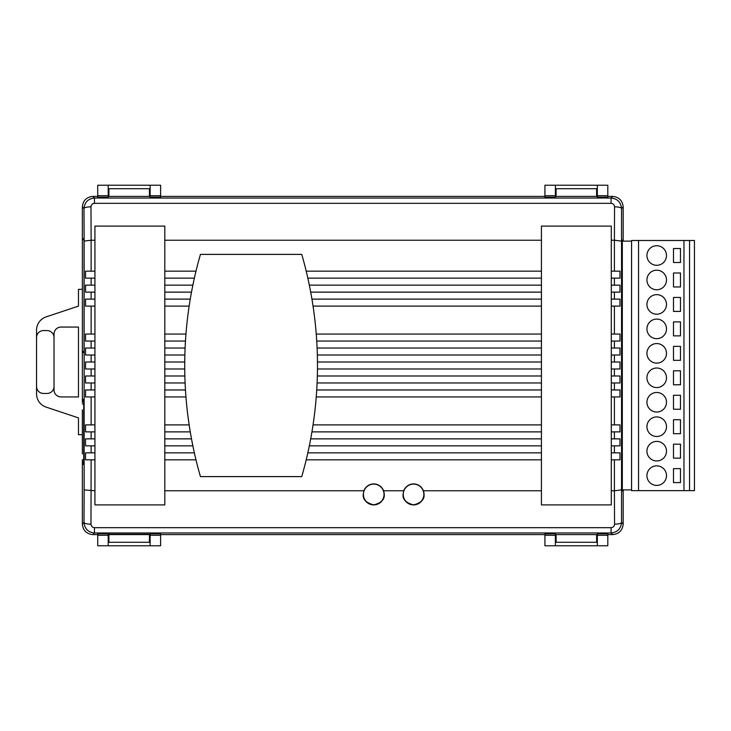 <?xml version="1.0" encoding="UTF-8"?>
<svg xmlns="http://www.w3.org/2000/svg" width="731" height="731" viewBox="0 0 731 731"><rect width="100%" height="100%" fill="white"/><g stroke="black" fill="none" stroke-linecap="round" stroke-linejoin="round"><path stroke-width="1.1" d="M622.319 241.12L631.566 241.12L631.566 489.88L622.319 489.88M666.498 475.625A9.786 9.786 0 0 0 656.721 465.839A9.786 9.786 0 0 0 646.935 475.625A9.786 9.786 0 0 0 656.721 485.402A9.786 9.786 0 0 0 666.498 475.625M666.498 255.521A9.786 9.786 0 0 0 656.721 245.735A9.786 9.786 0 0 0 646.935 255.521A9.786 9.786 0 0 0 656.721 265.298A9.786 9.786 0 0 0 666.498 255.521M666.498 279.973A9.786 9.786 0 0 0 656.721 270.196A9.786 9.786 0 0 0 646.935 279.973A9.786 9.786 0 0 0 656.721 289.759A9.786 9.786 0 0 0 666.498 279.973M666.498 304.434A9.786 9.786 0 0 0 656.721 294.648A9.786 9.786 0 0 0 646.935 304.434A9.786 9.786 0 0 0 656.721 314.211A9.786 9.786 0 0 0 666.498 304.434M666.498 328.886A9.786 9.786 0 0 0 656.721 319.1A9.786 9.786 0 0 0 646.935 328.886A9.786 9.786 0 0 0 656.721 338.672A9.786 9.786 0 0 0 666.498 328.886M666.498 353.338A9.786 9.786 0 0 0 656.721 343.561A9.786 9.786 0 0 0 646.935 353.338A9.786 9.786 0 0 0 656.721 363.124A9.786 9.786 0 0 0 666.498 353.338M666.498 377.799A9.786 9.786 0 0 0 656.721 368.013A9.786 9.786 0 0 0 646.935 377.799A9.786 9.786 0 0 0 656.721 387.576A9.786 9.786 0 0 0 666.498 377.799M666.498 402.251A9.786 9.786 0 0 0 656.721 392.474A9.786 9.786 0 0 0 646.935 402.251A9.786 9.786 0 0 0 656.721 412.037A9.786 9.786 0 0 0 666.498 402.251M666.498 426.712A9.786 9.786 0 0 0 656.721 416.926A9.786 9.786 0 0 0 646.935 426.712A9.786 9.786 0 0 0 656.721 436.489A9.786 9.786 0 0 0 666.498 426.712M666.498 451.164A9.786 9.786 0 0 0 656.721 441.387A9.786 9.786 0 0 0 646.935 451.164A9.786 9.786 0 0 0 656.721 460.95A9.786 9.786 0 0 0 666.498 451.164M689.561 490.647L689.561 240.499L694.45 240.499L694.45 490.647L631.566 490.647L631.566 489.88M631.566 241.12L631.566 240.499L689.561 240.499M683.969 490.647L683.969 240.499M680.479 248.531L673.489 248.531L673.489 262.502L680.479 262.502L680.479 248.531M638.547 490.647L638.547 240.499M680.479 272.983L673.489 272.983L673.489 286.963L680.479 286.963L680.479 272.983M680.479 297.444L673.489 297.444L673.489 311.415L680.479 311.415L680.479 297.444M680.479 321.896L673.489 321.896L673.489 335.876L680.479 335.876L680.479 321.896M680.479 346.357L673.489 346.357L673.489 360.328L680.479 360.328L680.479 346.357M680.479 370.809L673.489 370.809L673.489 384.789L680.479 384.789L680.479 370.809M680.479 395.27L673.489 395.27L673.489 409.241L680.479 409.241L680.479 395.27M680.479 419.722L673.489 419.722L673.489 433.693L680.479 433.693L680.479 419.722M680.479 444.174L673.489 444.174L673.489 458.154L680.479 458.154L680.479 444.174M680.479 468.635L673.489 468.635L673.489 482.606L680.479 482.606L680.479 468.635M84.038 239.731L82.356 239.731L82.356 351.529L84.038 351.529M82.356 434.15L82.356 429.609M82.356 409.872L82.356 453.887M83.718 463.189A2.092 2.092 0 0 1 82.356 461.224L82.356 459.826L83.718 459.826M82.356 351.529L82.356 402.534A2.092 2.092 0 0 1 83.718 400.57M403.073 494.421C402.479 499.374 405.97 502.864 413.554 504.902C421.138 502.864 424.638 499.374 424.035 494.421L423.386 490.766A10.481 10.481 0 0 0 403.731 490.766L403.073 494.421A10.481 10.481 0 0 0 413.554 504.902A10.481 10.481 0 0 0 423.386 490.766L541.424 490.766M164.804 490.766L363.901 490.766L363.252 494.421C362.649 499.374 366.149 502.864 373.733 504.902C381.317 502.864 384.808 499.374 384.214 494.421L383.556 490.766L403.731 490.766M363.252 494.421A10.481 10.481 0 0 0 373.733 504.902A10.481 10.481 0 0 0 383.556 490.766A10.481 10.481 0 0 0 363.901 490.766M184.724 365.5A400.414 400.414 0 0 0 200.44 476.603L301.757 476.603A400.414 400.414 0 0 0 301.757 254.397L200.44 254.397A400.414 400.414 0 0 0 184.724 365.5M541.424 459.826L306.216 459.826M195.99 459.826L164.804 459.826M612.697 534.599L607.808 534.599L612.697 534.599L611.07 532.972L611.07 527.672C613.181 527.444 614.342 526.274 614.552 524.164A6.99 1.69 179.8 0 0 621.542 522.473L623.178 524.118C622.51 530.432 619.02 533.932 612.697 534.599C619.02 533.932 622.51 530.432 623.178 524.118L623.178 490.921L622.319 490.921L622.319 240.079L623.178 240.079L623.178 206.882C622.51 200.568 619.02 197.068 612.697 196.401L611.07 198.028L611.07 203.328L94.463 203.328C92.353 203.556 91.192 204.726 90.982 206.836A6.99 1.69 179.8 0 0 84.001 208.527C84.659 202.195 88.14 198.704 94.463 198.028L611.07 198.028C617.393 198.704 620.875 202.195 621.542 208.527L621.542 522.473C620.875 528.805 617.393 532.296 611.07 532.972L94.463 532.972C88.14 532.296 84.659 528.805 84.001 522.473L84.138 489.907L94.929 490.766M611.299 490.766L614.405 490.766L614.405 459.826L611.299 459.826M184.733 368.991L164.804 368.991M164.804 375.981L184.861 375.981M185.098 382.971L164.804 382.971M164.804 389.952L185.473 389.952M185.957 396.942L164.804 396.942M164.804 424.894L189.146 424.894M192.865 445.855L164.804 445.855M164.804 452.845L194.364 452.845M189.146 306.106L164.804 306.106M164.804 334.058L185.957 334.058M190.261 431.884L164.804 431.884M164.804 438.865L191.504 438.865M184.861 355.019L164.804 355.019M164.804 362.009L184.733 362.009M185.473 341.048L164.804 341.048M164.804 348.029L185.098 348.029M194.364 278.155L164.804 278.155M164.804 285.145L192.865 285.145M191.504 292.135L164.804 292.135M164.804 299.116L190.261 299.116M164.804 271.174L195.99 271.174M94.929 368.991L91.128 368.991L91.128 375.981L94.929 375.981M94.929 382.971L91.128 382.971L91.128 389.952L94.929 389.952M94.929 396.942L91.128 396.942L91.128 424.894L94.929 424.894M94.929 445.855L91.128 445.855L91.128 452.845L94.929 452.845M94.929 306.106L91.128 306.106L91.128 334.058L94.929 334.058M94.929 431.884L91.128 431.884L91.128 438.865L94.929 438.865M94.929 355.019L91.128 355.019L91.128 362.009L94.929 362.009M94.929 341.048L91.128 341.048L91.128 348.029L94.929 348.029M94.929 278.155L91.128 278.155L91.128 285.145L94.929 285.145M94.929 292.135L91.128 292.135L91.128 299.116L94.929 299.116M94.929 240.234L91.128 240.234L91.128 271.174L94.929 271.174M94.929 459.826L91.128 459.826L90.982 524.164C91.192 526.274 92.353 527.444 94.463 527.672L611.07 527.672M91.128 445.855L85.536 445.855L85.536 438.865L91.128 438.865M91.128 292.135L85.536 292.135L85.536 285.145L91.128 285.145M91.128 278.155L85.536 278.155L85.536 271.174L91.128 271.174M91.128 341.048L85.536 341.048L85.536 334.058L91.128 334.058M91.128 355.019L85.536 355.019L85.536 348.029L91.128 348.029M91.128 368.991L85.536 368.991L85.536 362.009L91.128 362.009M91.128 306.106L85.536 306.106L85.536 299.116L91.128 299.116M91.128 452.845L85.536 452.845L85.536 459.826L91.128 459.826M91.128 431.884L85.536 431.884L85.536 424.894L91.128 424.894M91.128 396.942L85.536 396.942L85.536 389.952L91.128 389.952M91.128 382.971L85.536 382.971L85.536 375.981L91.128 375.981M317.345 375.981L541.424 375.981M541.424 368.991L317.464 368.991M611.299 375.981L614.405 375.981L614.405 368.991L611.299 368.991M316.733 389.952L541.424 389.952M541.424 382.971L317.099 382.971M611.299 389.952L614.405 389.952L614.405 382.971L611.299 382.971M313.051 424.894L541.424 424.894M541.424 396.942L316.249 396.942M611.299 424.894L614.405 424.894L614.405 396.942L611.299 396.942M307.842 452.845L541.424 452.845M541.424 445.855L309.332 445.855M611.299 452.845L614.405 452.845L614.405 445.855L611.299 445.855M316.249 334.058L541.424 334.058M541.424 306.106L313.051 306.106M611.299 334.058L614.405 334.058L614.405 306.106L611.299 306.106M310.702 438.865L541.424 438.865M541.424 431.884L311.945 431.884M611.299 438.865L614.405 438.865L614.405 431.884L611.299 431.884M317.464 362.009L541.424 362.009M541.424 355.019L317.345 355.019M611.299 362.009L614.405 362.009L614.405 355.019L611.299 355.019M317.099 348.029L541.424 348.029M541.424 341.048L316.733 341.048M611.299 348.029L614.405 348.029L614.405 341.048L611.299 341.048M309.332 285.145L541.424 285.145M541.424 278.155L307.842 278.155M611.299 285.145L614.405 285.145L614.405 278.155L611.299 278.155M311.945 299.116L541.424 299.116M541.424 292.135L310.702 292.135M611.299 299.116L614.405 299.116L614.405 292.135L611.299 292.135M306.216 271.174L541.424 271.174M541.424 240.234L164.804 240.234M611.299 271.174L614.405 271.174L614.405 240.234L611.299 240.234M614.405 445.855L619.998 445.855L619.998 438.865L614.405 438.865M614.405 292.135L619.998 292.135L619.998 285.145L614.405 285.145M614.405 278.155L619.998 278.155L619.998 271.174L614.405 271.174M614.405 341.048L619.998 341.048L619.998 334.058L614.405 334.058M614.405 355.019L619.998 355.019L619.998 348.029L614.405 348.029M614.405 368.991L619.998 368.991L619.998 362.009L614.405 362.009M614.405 306.106L619.998 306.106L619.998 299.116L614.405 299.116M614.405 459.826L619.998 459.826L619.998 452.845L614.405 452.845M614.405 431.884L619.998 431.884L619.998 424.894L614.405 424.894M614.405 396.942L619.998 396.942L619.998 389.952L614.405 389.952M614.405 382.971L619.998 382.971L619.998 375.981L614.405 375.981M82.356 459.826L82.356 524.118C83.023 530.432 86.514 533.932 92.837 534.599C86.514 533.932 83.023 530.432 82.356 524.118L82.356 464.368L83.718 464.368L83.718 399.391L82.356 399.391L82.356 352.57L84.038 352.57L84.038 238.681L82.356 238.681L82.356 206.882C83.023 200.568 86.514 197.068 92.837 196.401C86.514 197.068 83.023 200.568 82.356 206.882L82.356 239.731M92.837 196.401L97.726 196.401L92.837 196.401L94.463 198.028L94.463 203.328M149.435 196.401L108.206 196.401L108.91 196.401L108.91 188.717L149.435 188.717L149.435 196.401L108.91 196.401M544.924 196.401L160.619 196.401L544.924 196.401M596.624 196.401L555.405 196.401L556.099 196.401L556.099 188.717L596.624 188.717L596.624 196.401L556.099 196.401M612.697 196.401L607.808 196.401L612.697 196.401C619.02 197.068 622.51 200.568 623.178 206.882L621.542 208.527A6.99 1.69 -179.8 0 0 614.552 206.836C614.342 204.726 613.181 203.556 611.07 203.328M556.099 534.599L597.328 534.599L596.624 534.599L596.624 542.283L556.099 542.283L556.099 534.599L596.624 534.599M160.619 534.599L544.924 534.599L160.619 534.599M92.837 534.599L97.726 534.599L92.837 534.599L94.463 532.972L94.463 527.672M597.328 197.142L607.808 197.142L607.808 195.707L597.328 195.707L597.328 197.142M544.924 197.142L555.405 197.142L555.405 195.707L544.924 195.707L544.924 197.142M150.129 197.142L160.619 197.142L160.619 185.226L150.129 185.226L150.129 197.142M108.206 185.226L97.726 185.226L97.726 197.142L108.206 197.142L108.206 185.226L150.129 185.226M108.206 533.858L97.726 533.858L97.726 535.293L108.206 535.293L108.206 533.858M150.129 534.242L108.206 534.242M160.619 533.858L150.129 533.858L150.129 535.293L160.619 535.293L160.619 533.858M555.405 533.858L544.924 533.858L544.924 545.774L555.405 545.774L555.405 533.858M597.328 545.774L607.808 545.774L607.808 533.858L597.328 533.858L597.328 545.774L555.405 545.774M160.619 535.293L160.619 545.774L150.129 545.774L150.129 535.293M108.206 535.293L108.206 545.774L97.726 545.774L97.726 535.293M108.206 534.946L108.91 534.946M149.435 534.946L150.129 534.946M108.206 545.774L150.129 545.774M607.808 535.293L597.328 535.293M597.328 534.946L596.624 534.946M556.099 534.946L555.405 534.946M555.405 535.293L544.924 535.293M97.726 195.707L108.206 195.707M108.206 196.054L108.91 196.054M149.435 196.054L150.129 196.054M150.129 195.707L160.619 195.707M544.924 195.707L544.924 185.226L555.405 185.226L555.405 195.707M597.328 195.707L597.328 185.226L607.808 185.226L607.808 195.707M597.328 196.054L596.624 196.054M556.099 196.054L555.405 196.054M597.328 185.226L555.405 185.226M82.356 524.118L84.001 522.473A6.99 1.69 0.2 0 0 90.982 524.164M84.138 489.907L84.138 241.093L91.128 240.234L90.982 206.836M621.396 241.093L614.405 240.234L614.552 206.836M621.396 489.907L614.405 490.766L614.552 524.164M541.424 226.098L541.424 504.902L611.299 504.902L611.299 226.098L541.424 226.098M94.929 226.098L94.929 504.902L164.804 504.902L164.804 226.098L94.929 226.098M623.178 524.118L623.178 489.88M623.178 241.12L623.178 206.882M108.206 534.599L150.129 534.599M149.435 534.599L149.435 542.283L108.91 542.283L108.91 534.599M82.356 289.339L78.473 289.339L78.473 306.106L46.108 316.898A13.971 13.971 0 0 0 36.55 330.156L36.55 393.854A13.971 13.971 0 0 0 46.108 407.112L78.473 417.904L78.473 434.671L82.356 434.671M54.021 337.548L54.021 334.058A6.99 6.99 0 0 1 61.002 327.068L78.473 327.068L78.473 396.942L61.002 396.942A6.99 6.99 0 0 1 54.021 389.952L54.021 337.548A6.99 6.99 0 0 0 47.031 330.567L43.54 330.567A6.99 6.99 0 0 0 36.55 337.548M54.021 334.058L54.021 389.952M36.55 386.461A6.99 6.99 0 0 0 43.54 393.452L47.031 393.452A6.99 6.99 0 0 0 54.021 386.461M415.117 484.233A10.307 10.307 0 0 1 423.742 495.974A10.307 10.307 0 0 1 412.001 504.6A10.307 10.307 0 0 1 403.366 492.858A10.307 10.307 0 0 1 415.117 484.233M375.286 484.233A10.307 10.307 0 0 1 383.921 495.974A10.307 10.307 0 0 1 372.17 504.6A10.307 10.307 0 0 1 363.545 492.858A10.307 10.307 0 0 1 375.286 484.233M82.356 403.932L83.718 403.932M84.138 241.093L84.001 208.527L82.356 206.882"/></g></svg>
